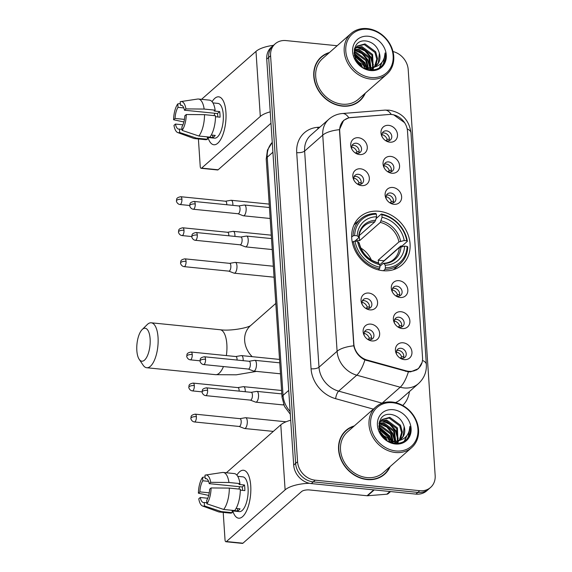 <?xml version="1.0" encoding="UTF-8"?>
<svg xmlns="http://www.w3.org/2000/svg" width="572" height="572" viewBox="0 0 572 572"><rect width="100%" height="100%" fill="white"/><g stroke="black" fill="none" stroke-linecap="round" stroke-linejoin="round"><path stroke-width="0.86" d="M378.921 211.254A31.918 26.977 48.6 0 0 359.802 217.017A31.918 26.977 48.6 0 0 354.397 248.956A31.918 26.977 48.6 0 0 382.868 270.692A31.918 26.977 48.6 0 0 401.987 264.929A31.918 26.977 48.6 0 0 407.393 232.99A31.918 26.977 48.6 0 0 378.921 211.254M361.633 185.621A9.03 7.636 -131.4 0 1 357.521 184.134A9.03 7.636 -131.4 0 1 353.761 179.865A9.03 7.636 -131.4 0 1 360.517 168.804A9.03 7.636 -131.4 0 1 369.333 178.042A9.03 7.636 -131.4 0 1 361.633 185.621M356.971 183.755A5.42 4.583 48.6 0 0 358.994 184.384A5.42 4.583 48.6 0 0 362.248 183.405A5.42 4.583 48.6 0 0 363.163 177.985A5.42 4.583 48.6 0 0 358.329 174.296A5.42 4.583 48.6 0 0 355.083 175.275A5.42 4.583 48.6 0 0 354.068 180.459M369.891 309.874A9.03 7.636 -131.4 0 1 365.773 308.394A9.03 7.636 -131.4 0 1 362.012 304.118A9.03 7.636 -131.4 0 1 368.768 293.057A9.03 7.636 -131.4 0 1 377.584 302.295A9.03 7.636 -131.4 0 1 369.891 309.874M365.222 308.008A5.42 4.583 48.6 0 0 367.253 308.637A5.42 4.583 48.6 0 0 370.499 307.657A5.42 4.583 48.6 0 0 371.414 302.238A5.42 4.583 48.6 0 0 366.581 298.548A5.42 4.583 48.6 0 0 363.334 299.528A5.42 4.583 48.6 0 0 362.319 304.712M371.95 340.941A9.03 7.636 -131.4 0 1 367.832 339.453A9.03 7.636 -131.4 0 1 364.071 335.185A9.03 7.636 -131.4 0 1 370.835 324.117A9.03 7.636 -131.4 0 1 379.651 333.362A9.03 7.636 -131.4 0 1 371.95 340.941M367.288 339.074A5.42 4.583 48.6 0 0 369.312 339.704A5.42 4.583 48.6 0 0 372.558 338.724A5.42 4.583 48.6 0 0 373.48 333.297A5.42 4.583 48.6 0 0 368.647 329.608A5.42 4.583 48.6 0 0 365.394 330.587A5.42 4.583 48.6 0 0 364.385 335.778M359.573 154.562A9.03 7.636 -131.4 0 1 355.455 153.074A9.03 7.636 -131.4 0 1 351.694 148.806A9.03 7.636 -131.4 0 1 358.458 137.738A9.03 7.636 -131.4 0 1 367.274 146.983A9.03 7.636 -131.4 0 1 359.573 154.562M354.905 152.695A5.42 4.583 48.6 0 0 356.935 153.325A5.42 4.583 48.6 0 0 360.181 152.345A5.42 4.583 48.6 0 0 361.096 146.918A5.42 4.583 48.6 0 0 356.263 143.229A5.42 4.583 48.6 0 0 353.017 144.208A5.42 4.583 48.6 0 0 352.002 149.399M391.87 173.237A9.03 7.636 -131.4 0 1 387.752 171.75A9.03 7.636 -131.4 0 1 383.991 167.482A9.03 7.636 -131.4 0 1 390.755 156.413A9.03 7.636 -131.4 0 1 399.563 165.658A9.03 7.636 -131.4 0 1 391.87 173.237M387.201 171.371A5.42 4.583 48.6 0 0 389.232 172A5.42 4.583 48.6 0 0 392.478 171.021A5.42 4.583 48.6 0 0 393.393 165.594A5.42 4.583 48.6 0 0 388.56 161.905A5.42 4.583 48.6 0 0 385.313 162.884A5.42 4.583 48.6 0 0 384.298 168.075M393.929 204.304A9.03 7.636 -131.4 0 1 389.818 202.817A9.03 7.636 -131.4 0 1 386.057 198.541A9.03 7.636 -131.4 0 1 392.814 187.48A9.03 7.636 -131.4 0 1 401.63 196.718A9.03 7.636 -131.4 0 1 393.929 204.304M389.267 202.431A5.42 4.583 48.6 0 0 391.291 203.06A5.42 4.583 48.6 0 0 394.537 202.088A5.42 4.583 48.6 0 0 395.459 196.661A5.42 4.583 48.6 0 0 390.626 192.971A5.42 4.583 48.6 0 0 387.38 193.951A5.42 4.583 48.6 0 0 386.365 199.135M400.121 297.49A9.03 7.636 -131.4 0 1 396.003 296.003A9.03 7.636 -131.4 0 1 392.242 291.734A9.03 7.636 -131.4 0 1 399.006 280.666A9.03 7.636 -131.4 0 1 407.822 289.911A9.03 7.636 -131.4 0 1 400.121 297.49M395.452 295.624A5.42 4.583 48.6 0 0 397.483 296.253A5.42 4.583 48.6 0 0 400.729 295.274A5.42 4.583 48.6 0 0 401.644 289.854A5.42 4.583 48.6 0 0 396.811 286.157A5.42 4.583 48.6 0 0 393.565 287.137A5.42 4.583 48.6 0 0 392.556 292.328M402.188 328.557A9.03 7.636 -131.4 0 1 398.069 327.07A9.03 7.636 -131.4 0 1 394.308 322.794A9.03 7.636 -131.4 0 1 401.065 311.733A9.03 7.636 -131.4 0 1 409.881 320.971A9.03 7.636 -131.4 0 1 402.188 328.557M397.519 326.683A5.42 4.583 48.6 0 0 399.549 327.32A5.42 4.583 48.6 0 0 402.795 326.34A5.42 4.583 48.6 0 0 403.71 320.913A5.42 4.583 48.6 0 0 398.877 317.224A5.42 4.583 48.6 0 0 395.631 318.204A5.42 4.583 48.6 0 0 394.616 323.387M404.247 359.616A9.03 7.636 -131.4 0 1 400.128 358.129A9.03 7.636 -131.4 0 1 396.367 353.861A9.03 7.636 -131.4 0 1 403.131 342.792A9.03 7.636 -131.4 0 1 411.947 352.037A9.03 7.636 -131.4 0 1 404.247 359.616M399.585 357.75A5.42 4.583 48.6 0 0 401.608 358.379A5.42 4.583 48.6 0 0 404.854 357.4A5.42 4.583 48.6 0 0 405.777 351.98A5.42 4.583 48.6 0 0 400.936 348.284A5.42 4.583 48.6 0 0 397.69 349.263A5.42 4.583 48.6 0 0 396.682 354.454M389.804 142.171A9.03 7.636 -131.4 0 1 385.685 140.691A9.03 7.636 -131.4 0 1 381.924 136.415A9.03 7.636 -131.4 0 1 388.688 125.354A9.03 7.636 -131.4 0 1 397.504 134.592A9.03 7.636 -131.4 0 1 389.804 142.171M385.142 140.304A5.42 4.583 48.6 0 0 387.165 140.934A5.42 4.583 48.6 0 0 390.411 139.961A5.42 4.583 48.6 0 0 391.334 134.534A5.42 4.583 48.6 0 0 386.493 130.845A5.42 4.583 48.6 0 0 383.247 131.825A5.42 4.583 48.6 0 0 382.239 137.008M354.104 176.591A5.42 4.583 -131.4 0 1 355.913 176.419A5.42 4.583 -131.4 0 1 360.81 184.213M362.355 300.851A5.42 4.583 -131.4 0 1 364.164 300.672A5.42 4.583 -131.4 0 1 369.062 308.465M364.414 331.91A5.42 4.583 -131.4 0 1 366.23 331.739A5.42 4.583 -131.4 0 1 371.128 339.525M352.037 145.531A5.42 4.583 -131.4 0 1 353.846 145.359A5.42 4.583 -131.4 0 1 358.744 153.146M384.334 164.207A5.42 4.583 -131.4 0 1 386.143 164.035A5.42 4.583 -131.4 0 1 391.041 171.829M386.4 195.274A5.42 4.583 -131.4 0 1 388.209 195.095A5.42 4.583 -131.4 0 1 393.107 202.888M392.585 288.46A5.42 4.583 -131.4 0 1 394.394 288.288A5.42 4.583 -131.4 0 1 399.292 296.082M394.651 319.526A5.42 4.583 -131.4 0 1 396.46 319.348A5.42 4.583 -131.4 0 1 401.358 327.141M396.711 350.586A5.42 4.583 -131.4 0 1 398.527 350.414A5.42 4.583 -131.4 0 1 403.417 358.208M382.268 133.147A5.42 4.583 -131.4 0 1 384.084 132.969A5.42 4.583 -131.4 0 1 388.981 140.762M389.067 114.479A16.259 13.742 -131.4 0 1 391.634 114.507A16.259 13.742 -131.4 0 1 407.5 131.145L422.544 357.672A16.259 13.742 -131.4 0 1 418.425 368.382A16.259 13.742 -131.4 0 1 406.091 370.828L367.102 360.031A16.259 13.742 -131.4 0 1 353.832 343.886L339.704 131.195A16.259 13.742 -131.4 0 1 343.822 120.492A16.259 13.742 -131.4 0 1 350.993 117.525L389.067 114.479M329.479 52.502A29.208 24.689 48.6 0 0 321.171 57.007A29.208 24.689 48.6 0 0 316.23 86.236A29.208 24.689 48.6 0 0 342.285 106.12A29.208 24.689 48.6 0 0 359.781 100.851A29.208 24.689 48.6 0 0 365.301 93.179M322.25 56.499A29.208 24.689 48.6 0 0 320.234 57.886M354.282 425.933A29.208 24.689 48.6 0 0 345.974 430.437A29.208 24.689 48.6 0 0 341.034 459.666A29.208 24.689 48.6 0 0 367.088 479.558A29.208 24.689 48.6 0 0 384.584 474.281A29.208 24.689 48.6 0 0 390.104 466.616M347.054 429.937A29.208 24.689 48.6 0 0 345.038 431.317M391.327 114.486L393.629 114.786L404.719 122.758M422.086 362.441L418.432 368.668L410.703 371.821L408.387 371.85L364.907 359.931C358.98 356.935 355.276 352.23 353.796 345.817L339.439 129.665L343.65 120.349L348.82 117.796L388.931 114.493M337.165 45.731L285.986 40.583A18.068 15.272 48.6 0 0 275.168 43.844L271.3 47.247A18.068 15.272 48.6 0 0 266.731 59.145L293.693 465.1A18.068 15.272 48.6 0 0 311.325 483.583L415.901 494.108L417.839 492.406A18.068 15.272 48.6 0 0 428.657 489.139A18.068 15.272 48.6 0 1 417.839 492.406L313.256 481.881L417.839 492.406L419.769 490.704A18.068 15.272 48.6 0 0 430.587 487.444A18.068 15.272 48.6 0 0 435.163 475.539L408.201 69.591A18.068 15.272 48.6 0 0 392.985 51.53M293.693 465.1L295.624 463.399A18.068 15.272 48.6 0 0 313.256 481.881A18.068 15.272 48.6 0 1 295.624 463.399L268.661 57.443L295.624 463.399L297.554 461.697A18.068 15.272 48.6 0 0 315.186 480.18L419.769 490.704M273.237 45.545A18.068 15.272 48.6 0 0 268.661 57.443A18.068 15.272 48.6 0 1 273.237 45.545M275.168 43.844A18.068 15.272 48.6 0 0 270.592 55.741L297.554 461.697M383.59 475.103A29.208 24.689 48.6 0 0 385.221 473.28M358.787 101.666A29.208 24.689 48.6 0 0 360.417 99.843M415.901 494.108A18.068 15.272 48.6 0 0 426.726 490.84L430.587 487.444M212.098 101.702A24.088 9.524 95.7 0 1 224.939 105.52A24.088 9.524 95.7 0 1 225.926 112.284A24.088 9.524 95.7 0 1 221.722 137.48A24.088 9.524 95.7 0 1 207.993 137.509A24.088 9.524 95.7 0 0 213.857 144.759A24.088 9.524 95.7 0 0 225.926 112.284A24.088 9.524 95.7 0 0 218.683 96.825A24.088 9.524 95.7 0 0 212.098 101.702M273.459 45.345A24.088 8.666 176.2 0 0 255.991 51.394L201.544 99.335M270.227 111.847A24.088 8.666 176.2 0 0 260.31 116.438L201.616 168.111L218.132 169.777L270.985 123.237M218.132 169.777A3.01 1.187 95.7 0 1 217.646 169.97L201.13 168.304A3.01 1.187 -84.3 0 1 200.221 166.373L198.405 138.967M201.13 168.304A3.01 1.187 -84.3 0 0 201.616 168.111M184.441 119.391L175.075 118.447A12.048 4.762 95.7 0 1 178.014 107.343L183.784 107.922M181.839 105.355L180.423 105.212A12.048 4.762 95.7 0 1 181.145 105.148A12.048 4.762 95.7 0 1 184.434 110.21L217.46 113.535A12.048 4.762 -84.3 0 1 217.796 116.202A12.048 4.762 -84.3 0 1 217.832 116.967M214.085 115.623A12.048 4.762 95.7 0 1 214.9 113.277M212.941 102.903L218.018 103.41A17.467 6.9 95.7 0 1 223.273 114.622A17.467 6.9 95.7 0 1 214.521 138.167L207.35 137.444M180.423 105.212L180.194 101.766A15.658 6.192 95.7 0 1 180.881 101.573L197.647 99.042A19.877 7.858 95.7 0 1 198.441 99.02L209.452 100.129A19.877 7.858 95.7 0 1 215.151 110.167L214.171 111.025L219.677 111.583A17.467 6.9 95.7 0 1 219.97 114.293A17.467 6.9 95.7 0 1 220.048 117.189L215.515 116.731M182.025 129.315L179.451 129.058L179.679 132.504L196.461 138.152L207.472 139.261L207.314 136.987L212.82 137.537A17.467 6.9 95.7 0 0 215.236 135.414L211.275 135.013M215.522 115.773A19.877 7.858 95.7 0 1 209.881 137.13L198.877 136.022L182.096 130.38L181.867 126.927A12.048 4.762 95.7 0 0 184.806 115.823L186.286 114.514L204.519 114.665L215.522 115.773M207.472 139.261A19.877 7.858 95.7 0 1 205.47 139.675L194.466 138.574A19.877 7.858 95.7 0 1 193.686 138.395L177.763 132.575A15.658 6.192 95.7 0 1 173.967 125.368L175.447 124.06L182.961 124.81M215.151 110.167L204.147 109.059L185.914 108.909L184.434 110.21M198.441 99.02A19.877 7.858 95.7 0 1 204.147 109.059M204.519 114.665A19.877 7.858 95.7 0 1 198.877 136.022M196.461 138.152A19.877 7.858 95.7 0 1 194.466 138.574M180.881 101.573A15.658 6.192 95.7 0 1 185.914 108.909M186.286 114.514A15.658 6.192 95.7 0 1 182.096 130.38M179.679 132.504A15.658 6.192 95.7 0 1 177.763 132.575M179.451 129.058A12.048 4.762 95.7 0 1 178.736 129.122A12.048 4.762 95.7 0 1 175.447 124.06M175.075 118.447L173.595 119.755L183.905 121.972M173.595 119.755A15.658 6.192 95.7 0 1 177.785 103.889L178.014 107.343M180.316 103.525L177.785 103.889M219.677 111.583L217.46 113.535M212.662 135.149L212.82 137.537M371.064 77.52A25.897 21.886 48.6 0 0 393.128 55.784A25.897 21.886 48.6 0 0 367.86 29.294A25.897 21.886 48.6 0 0 345.788 51.022A25.897 21.886 48.6 0 0 371.064 77.52M370.649 79.065A27.098 22.909 48.6 0 0 386.887 74.174A27.098 22.909 48.6 0 0 391.47 47.054A27.098 22.909 48.6 0 0 367.303 28.6A27.098 22.909 48.6 0 0 351.065 33.491A27.098 22.909 48.6 0 0 346.482 60.611A27.098 22.909 48.6 0 0 370.649 79.065M351.065 33.491L322.565 58.587A27.098 22.909 48.6 0 0 317.982 85.707A27.098 22.909 48.6 0 0 342.156 104.161A27.098 22.909 48.6 0 0 358.387 99.263L386.887 74.174M356.771 103.053A28.907 24.432 48.6 0 0 357.65 102.324L359.581 100.622A28.907 24.432 48.6 0 0 364.764 93.644M328.95 52.967A28.907 24.432 48.6 0 0 321.371 57.229A28.907 24.432 48.6 0 0 316.48 86.157A28.907 24.432 48.6 0 0 342.263 105.841A28.907 24.432 48.6 0 0 359.581 100.622M354.204 51.902L355.813 52.009L366.495 59.881L368.296 67.904M354.132 52.595L355.048 52.688L365.73 60.553L367.56 67.839M354.812 49.507L358.88 49.314L369.562 57.179L370.913 67.796M354.619 50.057L358.115 49.986L368.797 57.858L370.306 67.875M354.511 48.456L355.398 47.834M355.848 47.583L361.947 46.611L372.629 54.483L373.13 67.281M354.461 48.62L355.083 48.255M355.555 48.027L361.182 47.283L371.864 55.155L372.608 67.439M371.636 67.668A13.614 11.504 48.6 0 0 376.512 65.337A13.614 11.504 48.6 0 0 379.358 53.189C377.398 46.618 373.287 42.607 367.017 41.148C348.355 37.588 351.251 68.747 369.948 69.763C375.275 70.299 379.558 68.676 382.804 64.893C385.192 61.483 385.957 57.493 385.092 52.931C384.513 61.583 380.022 66.495 371.636 67.668L368.232 67.904L356.392 60.725M354.425 56.099L355.169 48.713L357.221 46.046L365.015 43.908L375.697 51.78L377.527 58.508L376.026 64.901L375.017 66.416M373.409 67.489L367.46 68.576L364.114 67.939M354.139 49.95L357.221 46.046M356.849 46.396L364.25 44.587L374.932 52.452L376.762 59.181L374.574 66.659M356.099 60.224L360.031 64.707M354.225 55.012L363.427 62.584L365.065 67.317M354.404 55.977L362.662 63.256L364.092 66.988M368.232 68.604L368.103 69.426M367.531 68.583L367.467 69.255M370.742 68.368L370.163 69.784M370.148 68.468L369.719 69.734M372.894 67.718L372.014 69.033M371.693 69.434L371.292 69.87M372.386 67.911L371.557 69.291M374.202 67.339L370.42 69.813M374.017 67.374L373.287 68.154M373.68 67.825L370.992 69.855M379.358 53.189L378.328 62.877L376.247 65.558M368.318 36.251A18.426 15.58 48.6 0 0 352.617 51.709A18.426 15.58 48.6 0 0 370.599 70.563A18.426 15.58 48.6 0 0 386.3 55.098A18.426 15.58 48.6 0 0 368.318 36.251M321.371 57.229L319.441 58.93A28.907 24.432 48.6 0 0 318.604 59.71M385.092 52.931L383.454 63.614L381.867 65.93M381.853 62.455L379.415 67.853M357.307 47.433L364.886 50.844L370.599 57.443L373.073 66.252M373.058 67.646L373.001 68.375M373.001 68.425L372.794 69.863M354.568 50.2L361.976 53.661L367.531 60.139L369.941 67.904M369.984 68.497L370.005 68.955M354.111 53.661L364.464 62.841L366.373 67.653M366.566 68.49L366.666 69.012M355.326 58.68L361.497 65.716M382.296 61.833L379.658 67.703M358.408 47.247L365.608 50.758L370.985 57.1L373.409 65.015M373.459 66.574L373.444 67.167M373.43 67.489L373.387 68.061M373.38 68.089L373.116 69.841M355.341 49.943L362.541 53.461L367.918 59.803L370.341 67.71M370.391 69.276L370.384 69.805M354.111 53.182L364.85 62.505L366.859 67.739M354.983 57.843L362.283 66.166M136.837 350.565A16.559 6.542 -84.3 0 0 139.182 359.309A16.559 6.542 -84.3 0 0 146.79 357.071A16.559 6.542 -84.3 0 0 150.121 338.867A16.559 6.542 -84.3 0 0 142.171 329.558A16.559 6.542 -84.3 0 0 136.837 350.565M142.171 329.558L147.204 324.603A22.587 8.923 95.7 0 1 151.244 322.801A22.587 8.923 95.7 0 1 158.036 337.294A22.587 8.923 95.7 0 1 146.725 367.739A22.587 8.923 95.7 0 1 143.122 365.172L139.182 359.309M351.673 237.087L353.067 235.864L354.654 235.55A28.664 24.231 48.6 0 1 376.383 214.157L376.555 216.752A25.897 21.886 48.6 0 0 357.2 235.807L358.623 237.022L358.58 237.859L354.776 241.205M359.016 235.786L374.832 221.857L376.154 218.554L381.324 214.007L381.882 214.707A28.664 24.231 48.6 0 1 406.763 240.791L407.386 241.327A29.873 25.247 48.6 0 0 381.324 214.007M406.763 240.791L404.218 240.533A25.897 21.886 48.6 0 0 382.053 217.303L380.33 222.408L359.581 240.683A22.279 18.833 48.6 0 0 356.814 240.219A22.279 18.833 48.6 0 0 355.977 240.154M407.386 241.327L402.216 245.881L400.672 246.103L384.005 260.775L378.185 260.188L398.941 241.92L404.218 240.533M393.229 269.762A29.873 25.247 48.6 0 0 394.98 268.368L400.15 263.821A29.873 25.247 48.6 0 0 407.757 246.932L407.135 246.396A28.664 24.231 48.6 0 1 385.406 267.796L384.999 269.348A29.873 25.247 48.6 0 0 400.15 263.821M376.383 214.157L375.825 213.456A29.873 25.247 48.6 0 0 360.675 218.983L355.505 223.53A29.873 25.247 48.6 0 0 353.904 225.096M384.999 269.348L383.419 270.742M378.278 269.862L379.501 268.79L379.908 267.238A28.664 24.231 48.6 0 1 355.026 241.155L353.439 241.47A29.873 25.247 48.6 0 0 379.501 268.79M353.439 241.47L352.331 242.442M360.675 218.983A29.873 25.247 48.6 0 0 353.067 235.864M385.406 267.796L385.235 265.201A25.897 21.886 48.6 0 0 404.59 246.146L407.135 246.396M355.026 241.155L357.572 241.413A25.897 21.886 48.6 0 0 379.736 264.643L379.908 267.238M357.2 235.807L354.654 235.55M404.59 246.146L399.313 247.526L379.744 264.757M379.844 266.352L383.061 263.52L383.969 263.599L385.235 265.201M358.951 243.465L358.994 242.628L357.572 241.413M379.736 264.643L378.471 263.048L377.556 262.97M358.58 237.859L358.623 237.022A23.166 19.577 48.6 0 1 375.625 220.277L376.555 216.752M383.061 263.52L383.969 263.599A23.166 19.577 48.6 0 0 400.979 246.854M382.053 217.303L381.882 214.707M378.185 260.188A22.279 18.833 -131.4 0 1 378.571 263.17M371.35 260.01A22.279 18.833 48.6 0 0 360.803 248.033M359.581 240.683L359.237 235.585M385.9 140.648L387.23 139.475A6.628 5.598 48.6 0 0 381.896 134.534M232.84 205.348A5.42 2.145 -84.3 0 0 232.84 203.761A5.42 2.145 -84.3 0 0 231.21 200.286A5.42 2.145 -84.3 0 0 230.981 200.293L225.475 201.215M226.741 204.733A3.911 1.544 -84.3 0 0 226.734 203.739A3.911 1.544 -84.3 0 0 225.554 201.23L180.752 196.718C175.389 197.798 176.97 199.657 176.455 200.872A3.911 1.409 176.2 0 1 176.784 200.257A3.911 1.409 -3.8 0 1 181.925 199.235A3.911 1.544 -84.3 0 0 180.752 196.718M387.23 139.475L389.375 139.06M387.966 171.707L389.296 170.535A6.628 5.598 48.6 0 0 383.955 165.594M234.906 236.415A5.42 2.145 -84.3 0 0 234.906 234.827A5.42 2.145 -84.3 0 0 233.276 231.345A5.42 2.145 -84.3 0 0 233.04 231.353L227.534 232.282M228.807 235.8A3.911 1.544 -84.3 0 0 228.793 234.806A3.911 1.544 -84.3 0 0 227.62 232.289L182.811 227.785C177.449 228.857 179.029 230.716 178.514 231.939A3.911 1.409 176.2 0 1 178.843 231.317A3.911 1.409 -3.8 0 1 183.991 230.294A3.911 1.544 -84.3 0 0 182.811 227.785M389.296 170.535L391.441 170.12M390.025 202.774L391.355 201.601A6.628 5.598 48.6 0 0 386.021 196.661M228.814 271.135L234.027 273.144A5.42 2.145 -84.3 0 0 234.248 273.194A5.42 2.145 -84.3 0 0 235.128 272.851A5.42 2.145 -84.3 0 0 236.965 265.887A5.42 2.145 -84.3 0 0 235.335 262.412A5.42 2.145 -84.3 0 0 235.106 262.419L229.601 263.349M228.736 271.107A3.911 1.544 -84.3 0 0 228.9 271.142A3.911 1.544 -84.3 0 0 229.529 270.892A3.911 1.544 -84.3 0 0 230.859 265.866A3.911 1.544 -84.3 0 0 229.679 263.356L184.878 258.844C179.515 259.924 181.095 261.783 180.58 262.998A3.911 1.409 176.2 0 1 180.909 262.384A3.911 1.409 -3.8 0 1 186.057 261.361A3.911 1.544 -84.3 0 0 184.878 258.844M391.355 201.601L393.507 201.187M396.217 295.96L397.547 294.787A6.628 5.598 48.6 0 0 392.213 289.847M243.157 360.667A5.42 2.145 -84.3 0 0 243.157 359.08A5.42 2.145 -84.3 0 0 241.527 355.598A5.42 2.145 -84.3 0 0 241.291 355.605L235.786 356.535M237.058 360.053A3.911 1.544 -84.3 0 0 237.051 359.059A3.911 1.544 -84.3 0 0 235.871 356.542L191.069 352.037C185.707 353.117 187.287 354.969 186.765 356.192A3.911 1.409 176.2 0 1 187.094 355.57A3.911 1.409 -3.8 0 1 192.242 354.547A3.911 1.544 -84.3 0 0 191.069 352.037M397.547 294.787L399.692 294.38M398.276 327.027L399.613 325.854A6.628 5.598 48.6 0 0 394.272 320.913M245.224 391.727A5.42 2.145 -84.3 0 0 245.224 390.14A5.42 2.145 -84.3 0 0 243.586 386.665A5.42 2.145 -84.3 0 0 243.357 386.672L237.852 387.601M239.125 391.119A3.911 1.544 -84.3 0 0 239.11 390.118A3.911 1.544 -84.3 0 0 237.938 387.609L193.129 383.097C187.766 384.177 189.346 386.036 188.832 387.251A3.911 1.409 176.2 0 1 189.16 386.636A3.911 1.409 -3.8 0 1 194.308 385.614A3.911 1.544 -84.3 0 0 193.129 383.097M399.613 325.854L401.758 325.439M400.343 358.086L401.673 356.914A6.628 5.598 48.6 0 0 396.339 351.973M239.132 426.455L244.344 428.457A5.42 2.145 -84.3 0 0 244.566 428.514A5.42 2.145 -84.3 0 0 245.445 428.163A5.42 2.145 -84.3 0 0 247.283 421.207A5.42 2.145 -84.3 0 0 245.653 417.724A5.42 2.145 -84.3 0 0 245.417 417.732L239.911 418.661M239.053 426.419A3.911 1.544 -84.3 0 0 239.21 426.462A3.911 1.544 -84.3 0 0 239.847 426.212A3.911 1.544 -84.3 0 0 241.177 421.185A3.911 1.544 -84.3 0 0 239.997 418.668L195.195 414.164C189.832 415.243 191.413 417.095 190.898 418.318A3.911 1.409 176.2 0 1 191.22 417.696A3.911 1.409 -3.8 0 1 196.368 416.673A3.911 1.544 -84.3 0 0 195.195 414.164M401.673 356.914L403.818 356.506M355.67 153.031L357 151.859A6.628 5.598 48.6 0 0 351.658 146.918M237.988 213.735L243.2 215.744A5.42 2.145 -84.3 0 0 243.429 215.794A5.42 2.145 -84.3 0 0 244.301 215.451A5.42 2.145 -84.3 0 0 246.139 208.487A5.42 2.145 -84.3 0 0 244.509 205.012A5.42 2.145 -84.3 0 0 244.28 205.019L238.774 205.949M237.909 213.706A3.911 1.544 -84.3 0 0 238.074 213.742A3.911 1.544 -84.3 0 0 238.703 213.492A3.911 1.544 -84.3 0 0 240.033 208.465A3.911 1.544 -84.3 0 0 238.853 205.956L194.051 201.444C188.688 202.524 190.269 204.383 189.754 205.605A3.911 1.409 176.2 0 1 190.083 204.983A3.911 1.409 -3.8 0 1 195.231 203.961A3.911 1.544 -84.3 0 0 194.051 201.444M357 151.859L359.144 151.444M357.729 184.098L359.066 182.918A6.628 5.598 48.6 0 0 353.725 177.978M240.054 244.802L245.259 246.804A5.42 2.145 -84.3 0 0 245.488 246.861A5.42 2.145 -84.3 0 0 246.368 246.511A5.42 2.145 -84.3 0 0 248.205 239.554A5.42 2.145 -84.3 0 0 246.575 236.072A5.42 2.145 -84.3 0 0 246.339 236.086L240.833 237.008M239.975 244.766A3.911 1.544 -84.3 0 0 240.133 244.809A3.911 1.544 -84.3 0 0 240.769 244.559A3.911 1.544 -84.3 0 0 242.099 239.532A3.911 1.544 -84.3 0 0 240.919 237.015L196.117 232.511C190.755 233.59 192.335 235.442 191.813 236.665A3.911 1.409 176.2 0 1 192.142 236.043A3.911 1.409 -3.8 0 1 197.29 235.02A3.911 1.544 -84.3 0 0 196.117 232.511M359.066 182.918L361.211 182.511M365.987 308.351L367.317 307.178A6.628 5.598 48.6 0 0 361.976 302.231M248.305 369.054L253.518 371.056A5.42 2.145 -84.3 0 0 253.739 371.114A5.42 2.145 -84.3 0 0 254.619 370.77A5.42 2.145 -84.3 0 0 256.456 363.806A5.42 2.145 -84.3 0 0 254.826 360.324A5.42 2.145 -84.3 0 0 254.597 360.339L249.092 361.261M248.227 369.026A3.911 1.544 -84.3 0 0 248.391 369.062A3.911 1.544 -84.3 0 0 249.02 368.811A3.911 1.544 -84.3 0 0 250.35 363.785A3.911 1.544 -84.3 0 0 249.17 361.275L204.368 356.764C199.006 357.843 200.586 359.695 200.071 360.918A3.911 1.409 176.2 0 1 200.4 360.303A3.911 1.409 -3.8 0 1 205.548 359.28A3.911 1.544 -84.3 0 0 204.368 356.764M367.317 307.178L369.462 306.764M368.046 339.41L369.376 338.238A6.628 5.598 48.6 0 0 364.042 333.297M250.372 400.114L255.577 402.123A5.42 2.145 -84.3 0 0 255.806 402.18A5.42 2.145 -84.3 0 0 256.685 401.83A5.42 2.145 -84.3 0 0 258.523 394.873A5.42 2.145 -84.3 0 0 256.892 391.391A5.42 2.145 -84.3 0 0 256.656 391.398L251.151 392.328M250.286 400.085A3.911 1.544 -84.3 0 0 250.45 400.128A3.911 1.544 -84.3 0 0 251.087 399.878A3.911 1.544 -84.3 0 0 252.416 394.844A3.911 1.544 -84.3 0 0 251.237 392.335L206.428 387.83C201.065 388.903 202.645 390.762 202.13 391.984A3.911 1.409 176.2 0 1 202.459 391.362A3.911 1.409 -3.8 0 1 207.607 390.34A3.911 1.544 -84.3 0 0 206.428 387.83M369.376 338.238L371.521 337.823M236.901 475.132A24.088 9.524 95.7 0 1 249.742 478.95A24.088 9.524 95.7 0 1 250.729 485.714A24.088 9.524 95.7 0 1 246.525 510.918A24.088 9.524 95.7 0 1 232.797 510.946A24.088 9.524 95.7 0 0 238.66 518.189A24.088 9.524 95.7 0 0 250.729 485.714A24.088 9.524 95.7 0 0 243.486 470.256A24.088 9.524 95.7 0 0 236.901 475.132M290.712 420.241A24.088 8.666 176.2 0 0 280.795 424.824L226.348 472.765M309.545 483.304A24.088 8.666 176.2 0 0 285.113 489.868L226.419 541.548L242.936 543.207L301.623 491.527A6.02 2.166 -3.8 0 1 309.545 489.954L367.095 495.745L373.773 489.868M242.936 543.207A3.01 1.187 95.7 0 1 242.449 543.4L225.933 541.741A3.01 1.187 -84.3 0 1 225.025 539.804L223.209 512.398M225.933 541.741A3.01 1.187 -84.3 0 0 226.419 541.548M390.569 491.555L388.173 493.665A3.01 2.545 -131.4 0 1 386.844 494.208L367.574 495.752A3.01 2.545 -131.4 0 1 367.095 495.745M209.245 492.828L199.878 491.884A12.048 4.762 95.7 0 1 202.817 480.773L208.587 481.352M206.642 478.785L205.226 478.65A12.048 4.762 95.7 0 1 205.949 478.585A12.048 4.762 95.7 0 1 209.238 483.647L242.263 486.972A12.048 4.762 -84.3 0 1 242.6 489.639A12.048 4.762 -84.3 0 1 242.635 490.397M238.889 489.06A12.048 4.762 95.7 0 1 239.704 486.715M237.745 476.333L242.821 476.848A17.467 6.9 95.7 0 1 248.076 488.059A17.467 6.9 95.7 0 1 239.325 511.604L232.153 510.882M205.226 478.65L204.998 475.196A15.658 6.192 95.7 0 1 205.684 475.003L222.451 472.479A19.877 7.858 95.7 0 1 223.244 472.458L234.255 473.566A19.877 7.858 95.7 0 1 239.954 483.597L238.974 484.455L244.48 485.013A17.467 6.9 95.7 0 1 244.773 487.723A17.467 6.9 95.7 0 1 244.852 490.619L240.319 490.161M206.828 502.752L204.254 502.488L204.483 505.941L221.264 511.582L232.275 512.691L232.118 510.417L237.623 510.975A17.467 6.9 95.7 0 0 240.04 508.844L236.079 508.444M240.326 489.203A19.877 7.858 95.7 0 1 234.684 510.567L223.681 509.459L206.9 503.81L206.671 500.364A12.048 4.762 95.7 0 0 209.609 489.253L211.089 487.945L229.322 488.095L240.326 489.203M232.275 512.691A19.877 7.858 95.7 0 1 230.273 513.113L219.269 512.004A19.877 7.858 95.7 0 1 218.49 511.826L202.567 506.005A15.658 6.192 95.7 0 1 198.77 498.798L200.25 497.49L207.765 498.248M239.954 483.597L228.95 482.489L210.718 482.339L209.238 483.647M223.244 472.458A19.877 7.858 95.7 0 1 228.95 482.489M229.322 488.095A19.877 7.858 95.7 0 1 223.681 509.459M221.264 511.582A19.877 7.858 95.7 0 1 219.269 512.004M205.684 475.003A15.658 6.192 95.7 0 1 210.718 482.339M211.089 487.945A15.658 6.192 95.7 0 1 206.9 503.81M204.483 505.941A15.658 6.192 95.7 0 1 202.567 506.005M204.254 502.488A12.048 4.762 95.7 0 1 203.539 502.552A12.048 4.762 95.7 0 1 200.25 497.49M199.878 491.884L198.398 493.193L208.708 495.402M198.398 493.193A15.658 6.192 95.7 0 1 202.588 477.327L202.817 480.773M205.119 476.962L202.588 477.327M244.48 485.013L242.263 486.972M237.466 508.587L237.623 510.975M395.867 450.951A25.897 21.886 48.6 0 0 417.932 429.222A25.897 21.886 48.6 0 0 392.664 402.731A25.897 21.886 48.6 0 0 370.592 424.46A25.897 21.886 48.6 0 0 395.867 450.951M395.452 452.495A27.098 22.909 48.6 0 0 411.69 447.604A27.098 22.909 48.6 0 0 416.273 420.484A27.098 22.909 48.6 0 0 392.106 402.03A27.098 22.909 48.6 0 0 375.868 406.928A27.098 22.909 48.6 0 0 371.285 434.048A27.098 22.909 48.6 0 0 395.452 452.495M375.868 406.928L347.368 432.017A27.098 22.909 48.6 0 0 342.785 459.137A27.098 22.909 48.6 0 0 366.959 477.591A27.098 22.909 48.6 0 0 383.19 472.701L411.69 447.604M381.574 476.49A28.907 24.432 48.6 0 0 382.453 475.754L384.384 474.052A28.907 24.432 48.6 0 0 389.568 467.081M353.753 426.405A28.907 24.432 48.6 0 0 346.174 430.666A28.907 24.432 48.6 0 0 341.284 459.595A28.907 24.432 48.6 0 0 367.067 479.272A28.907 24.432 48.6 0 0 384.384 474.052M379.007 425.339L380.616 425.446L391.298 433.311L393.1 441.341M378.936 426.033L379.851 426.119L390.533 433.991L392.363 441.277M379.615 422.937L383.683 422.744L394.365 430.616L395.717 441.226M379.422 423.487L382.918 423.416L393.6 431.288L395.109 441.305M379.315 421.886L380.201 421.271M380.652 421.013L386.751 420.041L397.433 427.913L397.933 440.712M379.265 422.05L379.887 421.686M380.359 421.457L385.986 420.72L396.668 428.585L397.411 440.876M396.439 441.098A13.614 11.504 48.6 0 0 401.315 438.767A13.614 11.504 48.6 0 0 404.161 426.619C402.202 420.048 398.091 416.037 391.82 414.586C373.158 411.018 376.054 442.177 394.752 443.193C400.078 443.736 404.361 442.113 407.607 438.331C409.995 434.913 410.76 430.923 409.895 426.369C409.316 435.02 404.826 439.932 396.439 441.098L393.036 441.334L381.195 434.155M379.229 429.529L379.972 422.143L382.024 419.476L389.818 417.338L400.5 425.211L402.331 431.939L400.829 438.331L399.821 439.847M398.212 440.926L392.263 442.013L388.917 441.369M378.943 423.387L382.024 419.476M381.653 419.827L389.053 418.018L399.735 425.89L401.565 432.618L399.378 440.097M380.902 433.655L384.834 438.138M379.029 428.442L388.231 436.014L389.868 440.755M379.207 429.415L387.466 436.693L388.896 440.426M393.036 442.042L392.907 442.857M392.335 442.013L392.27 442.692M395.545 441.798L394.966 443.221M394.952 441.906L394.523 443.164M397.697 441.148L396.818 442.463M396.496 442.864L396.096 443.307M397.19 441.348L396.36 442.721M399.006 440.769L395.223 443.243M398.82 440.812L398.091 441.584M398.484 441.255L395.795 443.293M404.161 426.619L403.131 436.307L401.051 438.989M393.121 409.681A18.426 15.58 48.6 0 0 377.42 425.146A18.426 15.58 48.6 0 0 395.402 444.001A18.426 15.58 48.6 0 0 411.104 428.535A18.426 15.58 48.6 0 0 393.121 409.681M346.174 430.666L344.244 432.368A28.907 24.432 48.6 0 0 343.407 433.14M409.895 426.369L408.258 437.044L406.671 439.36M406.656 435.885L404.218 441.291M382.11 420.87L389.689 424.274L395.402 430.873L397.876 439.682M397.862 441.083L397.805 441.806M397.805 441.856L397.597 443.293M379.372 423.63L386.779 427.091L392.335 433.576L394.744 441.334M394.787 441.927L394.809 442.385M378.914 427.091L389.267 436.272L391.176 441.083M391.37 441.92L391.47 442.442M380.13 432.11L386.3 439.146M407.1 435.271L404.461 441.134M383.211 420.677L390.411 424.195L395.788 430.537L398.212 438.445M398.262 440.011L398.248 440.597M398.234 440.919L398.191 441.491M398.183 441.52L397.919 443.271M380.144 423.38L387.344 426.898L392.721 433.233L395.145 441.148M395.195 442.707L395.188 443.243M378.914 426.612L389.654 435.935L391.663 441.176M379.787 431.274L387.087 439.596M367.102 360.031L366.516 360.546M406.091 370.828L405.505 371.342M409.416 391.577A30.109 25.454 -131.4 0 1 402.731 405.455M395.438 402.595A24.088 20.363 48.6 0 0 400.371 399.542L418.482 383.59A24.088 20.363 -131.4 0 1 404.054 387.945A24.088 20.363 -131.4 0 1 400.207 387.215L356.764 375.182A24.088 20.363 -131.4 0 1 337.101 351.265L322.744 135.114A21.078 7.579 -3.8 0 1 339.439 129.665M422.479 360.403A21.078 7.579 -3.8 0 1 426.347 364.393L410.968 132.818C409.173 119.991 401.88 112.441 389.11 110.16L384.842 110.117A21.078 9.524 85.4 0 1 391.291 114.479M353.796 345.817A21.078 7.579 176.2 0 0 337.101 351.265L318.99 367.217A24.088 20.363 48.6 0 0 338.653 391.134L382.096 403.167A24.088 20.363 48.6 0 0 382.196 403.196M364.907 359.931A21.078 6.885 105.5 0 1 356.764 375.182L338.653 391.134A6.02 1.966 -74.5 0 0 335.642 398.684A30.109 25.454 -131.4 0 1 311.068 368.79L296.711 152.638A30.109 25.454 -131.4 0 1 317.617 127.32L319.891 127.134M384.842 110.117L342.421 113.513A21.078 9.524 85.4 0 1 348.82 117.796M296.711 152.638A6.02 2.166 -3.8 0 0 304.633 151.065L322.744 135.114A24.088 20.363 -131.4 0 1 328.843 119.255L310.732 135.199A24.088 20.363 48.6 0 0 304.633 151.065L318.99 367.217A6.02 2.166 -3.8 0 1 311.068 368.79M408.387 371.85A21.078 6.885 105.5 0 1 400.207 387.215L382.096 403.167A6.02 1.966 -74.5 0 0 381.982 403.274M410.968 132.818A21.078 7.579 176.2 0 0 407.185 128.872M373.366 409.13L335.642 398.684M270.592 55.741L266.731 59.145M315.186 480.18L311.325 483.583M317.617 127.32A6.02 2.717 -94.6 0 0 318.061 128.743M290.319 414.257L284.534 406.52L282.046 397.29L266.223 159.13L267.46 150.05L272.258 142.378A24.088 20.363 48.6 0 0 267.231 157.228L272.908 152.231M266.223 159.13A12.048 4.333 -3.8 0 1 267.231 157.228L283.054 395.388L288.731 390.39M282.046 397.29A12.048 4.333 -3.8 0 1 283.054 395.388A24.088 20.363 48.6 0 0 290.126 411.432M260.31 116.438L255.991 51.394M226.362 355.584A22.587 8.923 -84.3 0 0 226.841 344.215A22.587 8.923 -84.3 0 0 220.048 329.722C230.659 331.295 248.126 327.763 250.772 325.489M252.202 356.671A22.587 19.09 -131.4 0 1 244.659 340.676A22.587 19.09 -131.4 0 1 250.379 325.804L275.811 303.417M256.492 371.392L236.25 374.817L215.522 374.667A22.587 8.923 -84.3 0 0 223.466 366.552M374.832 221.857A22.279 18.833 48.6 0 0 364.221 225.969C361.039 228.786 359.237 232.604 358.83 237.437M358.994 242.628A23.166 19.577 48.6 0 0 378.471 263.048M383.483 263.327C387.537 263.127 390.933 261.826 393.672 259.416A22.279 18.833 48.6 0 0 399.313 247.526M400.607 241.248A23.166 19.577 48.6 0 0 381.131 220.828M398.941 241.92A22.279 18.833 48.6 0 0 380.33 222.408M189.747 205.491L179.965 204.511A3.911 1.544 -84.3 0 0 181.925 199.235M191.813 236.558L182.032 235.571A3.911 1.544 -84.3 0 0 183.991 230.294M228.9 271.142L184.091 266.638A3.911 1.544 -84.3 0 0 186.057 261.361M200.064 360.81L190.283 359.824A3.911 1.544 -84.3 0 0 192.242 354.547M202.123 391.87L192.349 390.891A3.911 1.544 -84.3 0 0 194.308 385.614M239.21 426.462L194.408 421.95A3.911 1.544 -84.3 0 0 196.368 416.673M238.074 213.742L193.264 209.238A3.911 1.544 -84.3 0 0 195.231 203.961M240.133 244.809L195.331 240.297A3.911 1.544 -84.3 0 0 197.29 235.02M248.391 369.062L203.582 364.557A3.911 1.544 -84.3 0 0 205.548 359.28M255.806 402.18L282.554 404.869A5.42 2.145 -84.3 0 0 283.598 404.361M250.45 400.128L205.648 395.617A3.911 1.544 -84.3 0 0 207.607 390.34M285.113 489.868L280.795 424.824M374.21 489.911L367.574 495.752M386.844 494.208L389.932 491.491M343.822 120.492L342.113 121.993M418.425 368.382L416.58 370.005M418.482 383.59C424.095 378.378 426.719 371.979 426.347 364.393M342.421 113.513C337.287 113.957 332.761 115.866 328.843 119.255M215.522 374.667L146.725 367.739M378.106 262.791C368.139 259.824 361.84 253.21 359.195 242.943M220.048 329.722L151.244 322.801M269.212 204.104L231.21 200.286M179.965 204.511C176.698 204.04 176.14 200.264 176.455 200.872M271.278 235.171L233.276 231.345M182.032 235.571C178.757 235.099 178.199 231.331 178.514 231.939M274.067 277.198L234.248 273.194M273.337 266.23L235.335 262.412M184.091 266.638C180.823 266.166 180.266 262.398 180.58 262.998M279.529 359.423L241.527 355.598M190.283 359.824C187.008 359.352 186.458 355.584 186.765 356.192M281.588 390.483L243.586 386.665M192.349 390.891C189.075 390.419 188.517 386.651 188.832 387.251M273.323 431.402L244.566 428.514M286.043 421.793L245.653 417.724M194.408 421.95C191.134 421.478 190.583 417.71 190.898 418.318M270.17 218.49L243.429 215.794M269.441 207.522L244.509 205.012M193.264 209.238C189.997 208.766 189.439 204.998 189.754 205.605M272.229 249.549L245.488 246.861M271.5 238.581L246.575 236.072M195.331 240.297C192.056 239.832 191.506 236.057 191.813 236.665M280.48 373.802L253.739 371.114M279.758 362.834L254.826 360.324M203.582 364.557C200.314 364.085 199.757 360.31 200.071 360.918M282.554 404.869L283.841 404.969M281.817 393.901L256.892 391.391M205.648 395.617C202.374 395.145 201.816 391.377 202.13 391.984"/></g></svg>
